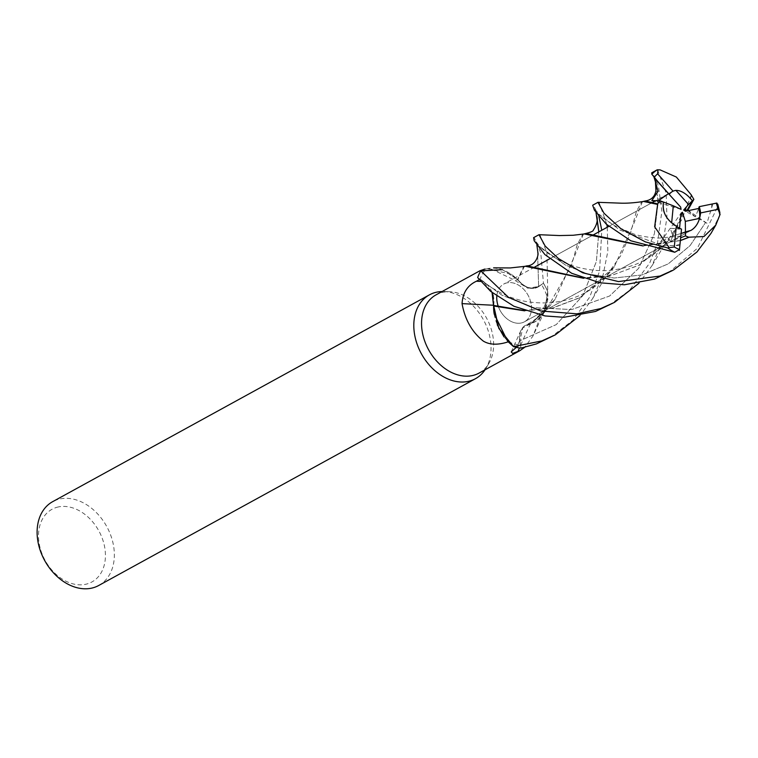 <?xml version="1.0" encoding="UTF-8"?>
<svg xmlns="http://www.w3.org/2000/svg" width="758" height="758" viewBox="0 0 758 758"><rect width="100%" height="100%" fill="white"/><g stroke="black" fill="none" stroke-linecap="round" stroke-linejoin="round"><path stroke-width="0.57" stroke-dasharray="3.79 2.84" d="M502.402 269.64L517.354 279.389L502.402 269.64L480.942 270.814A47.745 35.313 61.2 0 0 477.72 277.608L483.595 281.758L492.065 292.588M493.344 296.283L493.6 305.436M493.78 306.024L497.248 324.794M504.098 337.026L513.422 346.529A47.745 35.313 61.2 0 0 520.935 348.026L519.912 340.73L522.821 327.835L530.894 323.628A39.539 29.249 61.2 0 0 536.825 320.681A39.539 29.249 61.2 0 0 544.424 311.614A39.539 29.249 61.2 0 0 547.636 298.055A44.637 33.011 61.2 0 0 541.591 284.695L538.73 286.59A803.035 75.08 122.2 0 1 537.867 286.609L541.591 284.695M507.083 282.829A21.518 15.918 61.2 0 0 503.767 284.051A21.518 15.918 61.2 0 0 496.803 296.245A21.518 15.918 61.2 0 1 503.767 284.051A21.518 15.918 61.2 0 1 507.083 282.829A21.518 15.918 61.2 0 1 529.131 297.392A21.518 15.918 61.2 0 1 524.479 321.78A21.518 15.918 61.2 0 0 529.131 297.392A21.518 15.918 61.2 0 0 507.083 282.829M498.376 306.658A21.518 15.918 61.2 0 0 521.153 323.003A21.518 15.918 61.2 0 0 524.479 321.78A21.518 15.918 61.2 0 1 521.153 323.003A21.518 15.918 61.2 0 1 498.376 306.658M479.075 373.078A44.637 33.011 61.2 0 0 488.853 363.452A44.637 33.011 61.2 0 0 486.532 318.057A44.637 33.011 61.2 0 0 449.485 291.726A44.637 33.011 61.2 0 0 443.004 292.285A44.637 33.011 61.2 0 0 436.115 294.815M98.739 585.479A47.83 35.37 61.2 0 0 109.095 531.273A47.83 35.37 61.2 0 0 60.09 498.916A47.83 35.37 61.2 0 0 52.719 501.635M680.675 216.542L672.791 235.909L681.091 233.492L672.791 235.909L670.309 228.262L679.481 229.143L679.566 228.186M671.645 222.909A21.518 15.918 61.2 0 0 679.481 229.143M663.563 202.083L657.063 202.187L658.522 200.643L657.053 202.197L663.572 202.083M672.507 191.442A21.518 15.918 61.2 0 0 672.024 191.689A21.518 15.918 61.2 0 0 669.001 194.057M58.413 506.931A41.453 30.661 61.2 0 0 41.368 552.023A41.453 30.661 61.2 0 0 85.512 584.314A41.453 30.661 61.2 0 0 102.567 539.222A41.453 30.661 61.2 0 0 58.413 506.931M516.312 347.372L520.358 345.079A44.637 33.011 61.2 0 1 508.485 341.754L508.144 341.82M479.217 279.655L480.136 279.134A44.637 33.011 61.2 0 1 485.954 269.099L481.425 270.549M484.807 269.062L490.094 268.54L514.189 279.929L527.814 288.239L537.867 286.609M511.214 351.892L520.954 330.365A19.452 14.383 61.2 0 1 530.543 323.732A39.539 29.249 61.2 0 0 530.894 323.628L544.49 311.908L547.712 291.565A47.745 35.313 61.2 0 0 543.41 283.274L538.635 286.42C531.566 290.068 524.631 287.822 517.828 279.702L517.581 279.579A39.539 29.249 61.2 0 1 517.922 279.92A809.298 75.667 122.2 0 1 514.189 279.929M525.427 266.285L523.427 266.968L517.581 279.579A39.539 29.249 61.2 0 0 511.053 274.178A39.539 29.249 61.2 0 0 486.74 268.872A39.539 29.249 61.2 0 0 485.954 269.099M517.922 279.92A19.452 14.383 61.2 0 0 533.651 288.353A19.452 14.383 61.2 0 0 538.73 286.59M477.663 277.57L501.91 295.175L533.035 307.587L571.731 309.558L609.603 296.018L638.596 268.379L654.372 233.919L658.105 202.737L655.954 183.588L658.105 202.737L654.372 233.919L638.596 268.379L609.603 296.018L571.731 309.558L533.035 307.587L501.91 295.175L477.72 277.608A47.745 35.313 61.2 0 1 480.942 270.814L486.446 268.559L511.053 274.178L517.335 279.456M493.61 305.247A19.452 14.383 61.2 0 0 483.642 281.597L480.136 279.134M494.207 314.039A39.539 29.249 61.2 0 0 508.485 341.754M520.954 330.365A19.452 14.383 61.2 0 0 519.704 340.721L520.358 345.079M583.404 234.07L574.706 255.929L555.15 299.154L530.846 323.723L522.821 327.835L519.912 340.73L556.239 324.614L582.855 295.62L596.404 261.434L598.811 231.872L596.404 261.434L582.855 295.62L556.239 324.614L519.912 340.73L520.935 348.026L519.855 340.74C519.031 330.696 522.65 325.049 530.733 323.799M547.636 298.055L532.94 336.078L524.669 347.335M530.543 323.732A809.298 678.581 -111.3 0 0 519.476 347.941M539.165 234.658L540.113 235.425L546.897 252.727L547.911 298.965L544.576 311.737L536.825 320.681L531.055 323.448M584.238 233.938L582.656 234.468L577.141 244.967L571.56 265.148L546.461 309.605L531.168 323.372L544.5 311.879L547.712 291.565A47.745 35.313 61.2 0 0 543.41 283.274L538.644 286.372C531.604 289.963 524.678 287.718 517.847 279.636L517.136 279.285L517.847 279.636C524.669 287.718 531.595 289.963 538.644 286.372L543.467 283.246L540.767 252.888L534.617 238.438L533.594 237.671M524.403 266.456L517.837 279.702M680.068 244.199L675.634 245.554L657.953 245.554L680.987 213.32M687.961 210.733L695.437 216.826L698.677 208.459L695.437 216.826L685.507 211.255M681.072 209.36L651.823 200.633M485.035 369.8A47.83 35.37 61.2 0 0 485.916 368.397A47.83 35.37 61.2 0 0 483.433 319.762A47.83 35.37 61.2 0 0 443.733 291.546A47.83 35.37 61.2 0 0 442.075 291.546M668.272 272.861L697.351 248.33L717.722 206.697L717.76 204.139M720.1 214.334L710.995 233.341M711.762 204.006L711.724 207.588L706.92 223.269L695.437 216.826L687.146 210.108L692.414 200.766M609.072 305.351L629.377 290.475L649.758 262.96L657.518 242.911L661.867 211.378L658.418 185.833L652.903 173.516L651.7 172.833M657.612 169.963L666.149 193.091L666.936 217.404L664.036 236.126L652.193 265.423L638.956 283.227M598.934 216.684L593.817 205.949L592.671 205.238M598.119 202.291L599.218 202.973L606.912 224.719M706.92 223.269L688.491 210.62M691.353 194.977L681.584 220.038L664.292 245.099L638.662 265.385L609.337 276.206L583.641 278.29M691.741 195.393L673.729 233.748L639.307 265.025L611.175 275.599L582.551 277.902M673.729 233.748C666.055 244.559 656.845 253.03 646.091 259.17C637.62 264.542 626.203 268.199 611.829 270.142C601.71 271.364 590.596 270.464 578.506 267.451C564.776 264.172 549.607 255.73 540.331 247.08L565.411 265.035L587.592 273.922L614.122 278.025L641.998 274.917L668.205 263.888L690.083 245.611L705.603 222.454L690.083 245.611L668.205 263.888L641.998 274.917L614.122 278.025L587.592 273.922L565.411 265.035L540.331 247.08L537.109 245.44L540.331 247.08L535.3 240.826L536.872 245.118M538.644 286.372L537.394 247.061L538.644 286.42M642.433 201.647L633.811 223.544L614.274 266.75L580.097 297.534L552.051 308.089L523.503 310.41M607.262 227.239L607.84 251.353L603.112 274.832L592.595 298.643L579.889 315.66M643.514 201.457L641.562 202.121L636.36 211.577L630.381 233.473L620.755 255.692L605.348 277.305L579.387 297.932L552.061 308.307L524.659 310.837M657.953 245.554L666.566 238.363L670.688 241.072L680.684 237.737M550.062 337.746L572.925 320.283L589.648 297.183L599.559 271.25L601.786 230.243M513.422 346.52A47.745 35.313 61.2 0 0 520.935 348.026L520.954 348.093M680.428 240.457L641.998 245.535M681.101 236.06L658.56 238.116C647.749 237.377 639.43 235.984 633.593 233.928L614.899 225.799C606.428 220.569 601.331 216.854 599.597 214.656L619.93 230.091L659.147 244.275L619.93 230.091L599.597 214.656L596.328 213.178L599.597 214.656L595.002 209.492L596.044 212.761M643.163 245.962L680.409 240.608M547.683 291.356A47.83 35.37 61.2 0 0 543.467 283.246M681.508 229.115L670.309 228.262L672.791 235.918L670.688 241.072M668.518 193.65L672.024 191.689M483.642 281.597A803.035 141.187 6.9 0 1 480.714 281.445M519.704 340.721A803.035 673.331 -111.3 0 0 516.795 347.098M719.579 215.357A47.83 35.37 61.2 0 0 717.722 206.697M712.871 203.845L711.724 207.588M679.888 245.488L675.634 245.564M666.993 194.455L654.353 201.391L666.993 194.455M652.572 202.367L608.835 226.377L652.572 202.367M593.571 234.753L549.635 258.866L593.571 234.753M534.447 267.204L503.767 284.051L534.447 267.204M490.094 268.54L486.74 268.872M533.651 288.353L527.814 288.239M544.424 311.614L532.94 336.078M546.461 309.605L543.524 313.594M690.908 230.432L524.479 321.78L690.908 230.423M449.485 291.726L443.733 291.546M488.853 363.452L485.916 368.397M672.469 270.559L673.663 269.895M652.202 265.404L664.283 245.09M638.662 265.385L639.307 265.025M523.427 266.977L524.072 266.626M656.22 179.655L653.993 177.135M614.274 266.75C594.291 293.232 572.688 300.462 549.626 302.859C535.773 303.276 524.545 301.959 515.961 298.917C506.173 296.473 493.24 289.3 484.836 282.696M592.585 298.643L605.348 277.305M641.562 202.121L642.215 201.761M579.387 297.932L580.097 297.534M555.15 299.154C547.484 309.984 537.782 318.635 526.052 325.087M582.656 234.468L583.234 234.156M672.971 191.168L668.509 193.612"/><path stroke-width="1.14" d="M523.503 310.41L493.6 305.427L492.15 292.654L493.231 295.847M493.6 305.436L493.6 305.701A39.539 29.249 61.2 0 0 494.207 314.039L507.718 341.384L513.422 346.52L498.83 328.385L493.78 306.024L494.207 314.039M497.248 324.794L503.975 336.874M496.803 296.245A21.518 15.918 61.2 0 0 498.376 306.658A21.518 15.918 61.2 0 1 496.803 296.245M442.075 291.546A47.83 35.37 61.2 0 0 436.788 292.143A47.83 35.37 61.2 0 0 429.407 294.862A47.83 35.37 61.2 0 0 419.06 349.059A47.83 35.37 61.2 0 0 468.056 381.426A47.83 35.37 61.2 0 0 475.437 378.706A47.83 35.37 61.2 0 0 485.035 369.8M481.425 270.549L479.871 270.796L436.115 294.815A44.637 33.011 61.2 0 0 426.451 345.411A44.637 33.011 61.2 0 0 472.187 375.608A44.637 33.011 61.2 0 0 479.075 373.078L519.685 350.783L512.616 353.418L511.214 351.892L516.312 347.372M429.407 294.862L52.719 501.635A47.83 35.37 61.2 0 0 42.363 555.841A47.83 35.37 61.2 0 0 91.358 588.199A47.83 35.37 61.2 0 0 98.739 585.479L475.437 378.706M679.566 228.186L680.987 213.32L682.418 212.259L685.327 221.374L699.587 218.389C697.872 224.065 694.982 228.082 690.908 230.432L681.091 233.492L685.45 231.948L685.497 235.909L688.804 237.282L680.428 240.457M671.645 222.909C664.757 216.741 662.066 209.805 663.572 202.083L673.312 205.806L671.645 222.909M653.993 177.135L655.954 183.588L655.329 179.798L655.935 190.77C654.789 196.71 651.207 200.121 645.2 200.993L657.641 203.902L659.924 200.69L651.814 200.633L658.02 191.31L654.476 178.102L668.518 193.65L658.522 200.643L668.509 193.612L680.665 207.086L681.072 209.36L673.312 205.806M675.918 190.362C681.319 190.419 686.814 193.887 692.414 200.766L688.51 204.471L675.918 190.362A21.518 15.918 61.2 0 0 675.35 190.466A21.518 15.918 61.2 0 0 672.507 191.442M508.485 341.754C498.139 345.174 489.753 344.966 483.339 341.119C472.044 332.146 464.948 319.649 462.048 303.607C462.75 292.787 467.553 285.33 476.441 281.227L479.217 279.655M479.871 270.796L484.807 269.062M462.048 303.607A809.298 142.286 6.9 0 0 493.61 305.247A39.539 29.249 61.2 0 0 493.6 305.701L493.685 305.995M492.065 292.588L493.505 305.408M524.669 347.335L519.685 350.783M519.476 347.941A809.298 678.581 -111.3 0 0 517.847 351.712M682.418 212.259L680.675 216.542M685.327 221.374L685.45 231.948L690.908 230.423C696.394 227.097 699.625 221.27 700.6 212.941A21.518 15.918 61.2 0 0 699.198 206.669L698.677 208.459L685.507 211.255L683.659 210.042L687.146 210.108L687.961 210.733M693.873 199.373L692.414 200.766L687.146 210.108L687.904 210.127L693.873 199.373L691.135 194.759M699.587 218.389A21.518 15.918 61.2 0 0 698.677 208.459M668.518 193.65L680.665 207.086M683.659 210.042L688.51 204.471M680.409 240.608L689.23 237.178L703.964 236.534L715.798 225.098L711.004 233.341L696.981 251.969L673.663 269.914L660.038 276.045L618.471 281.588L582.703 272.785L558.551 258.62L545.173 246.066L539.004 234.696L533.594 237.671L534.172 240.75L544.907 254.593L571.684 273.278L599.881 282.772L624.393 284.781L654.533 279.067L672.469 270.559M539.004 234.696L559.442 235.558L573.228 235.255L584.238 233.938L643.163 245.962M692.414 200.766C686.596 193.65 680.949 190.192 675.473 190.391L673.047 191.13A21.518 15.918 61.2 0 0 672.971 191.168A21.518 15.918 61.2 0 0 669.267 194.323L668.509 193.612M638.956 283.227L614.463 302.395L600.838 308.534L576.942 313.831L540.729 310.988L508.4 297.288L480.809 270.9A47.83 35.37 61.2 0 0 477.663 277.57L490.729 291.442L513.943 306.26L545.021 315.944L563.924 317.299L595.532 311.453L614.586 302.319M691.353 194.977L676.354 177.05L660.133 169.887L657.195 169.82L651.7 172.833L651.852 174.255L658.143 181.901L654.514 178.263M579.889 315.66L555.368 334.828L541.856 340.911L513.583 346.643A47.83 35.37 61.2 0 0 520.954 348.093L536.427 343.895L555.33 334.846M597.996 202.32L592.671 205.238L594.433 210.203L606.296 224.169L630.836 240.788L674.762 252.262L679.471 249.562A44.637 33.02 61.2 0 1 674.298 246.975L667.637 247.932L645.475 241.935L620.925 228.764L604.031 213.263L597.996 202.32L621.759 203.201C627.994 203.315 635.242 202.737 643.514 201.457L657.612 204.423L654.647 226.784L669.039 247.43M716.879 203.04L699.198 206.669M719.901 212.723L717.76 204.139L716.291 203.153A44.637 33.02 61.2 0 1 718.053 209.293L720.1 214.334L715.798 225.098M480.809 270.9L502.402 269.64M583.641 278.29L525.427 266.285L510.314 267.934L493.638 267.839M582.551 277.902L526.886 265.869L524.403 266.456M688.491 210.62L687.904 210.118M526.886 265.869C536.266 265.603 538.512 254.366 538.019 253.361L536.872 245.118M645.2 200.993L642.433 201.647M606.912 224.719L607.262 227.239M524.659 310.837L493.78 306.024M657.641 203.893L657.603 204.707M679.376 250.434L681.508 229.115A21.518 15.918 61.2 0 1 676.335 226.036L674.298 246.975M601.786 230.243L598.934 216.684M641.998 245.535L585.943 233.473L583.404 234.07M680.684 237.737L685.497 235.909M585.943 233.473C590.899 232.185 593.353 231.086 593.277 230.195C596.906 224.785 598.053 220 596.717 215.831L598.811 231.872L596.044 212.761M688.804 237.282L689.373 237.14M700.6 212.941L718.053 209.293M658.143 181.901L669.267 194.323M673.047 191.13L657.622 173.838L657.887 169.963M659.924 200.69L663.572 202.083C661.999 211.946 666.254 219.924 676.335 226.036M480.714 281.445A803.035 141.187 6.9 0 1 476.441 281.227M657.12 169.915A47.83 35.37 61.2 0 0 651.852 174.255M667.637 247.932A47.83 35.37 61.2 0 0 674.762 252.262M657.214 180.783L656.617 180.252M657.622 173.838A44.637 33.02 61.2 0 0 654.22 177.391M654.353 201.391L652.572 202.367L654.353 201.391M608.835 226.377L593.571 234.753L608.835 226.377M549.635 258.866L534.447 267.204L549.635 258.866M660.133 169.887L657.262 169.801"/></g></svg>
